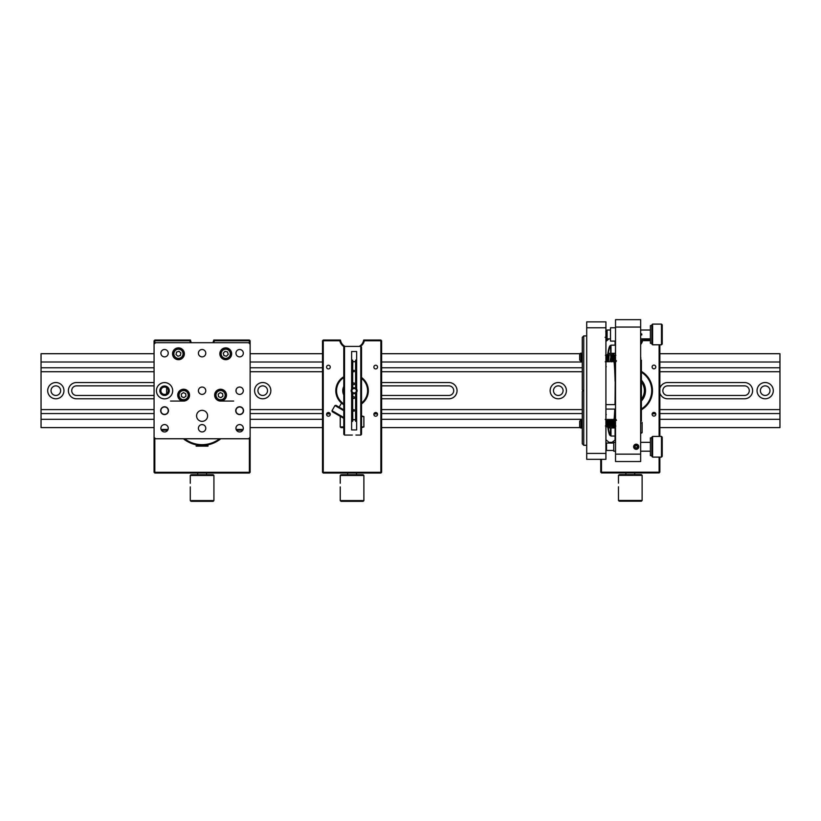 <?xml version="1.0" encoding="UTF-8"?>
<svg xmlns="http://www.w3.org/2000/svg" width="821" height="821" viewBox="0 0 821 821"><rect width="100%" height="100%" fill="white"/><g stroke="black" fill="none" stroke-linecap="round" stroke-linejoin="round"><path stroke-width="1.23" d="M769.975 390.663A4.803 4.803 0 0 0 762.771 386.506A4.803 4.803 0 0 0 762.771 394.819A4.803 4.803 0 0 0 769.975 390.663M773.3 390.663A8.128 8.128 0 0 1 761.108 397.703A8.128 8.128 0 0 1 761.108 383.623A8.128 8.128 0 0 1 773.3 390.663M60.631 390.663A4.803 4.803 0 0 0 53.427 386.506A4.803 4.803 0 0 0 53.427 394.819A4.803 4.803 0 0 0 60.631 390.663M63.956 390.663A8.128 8.128 0 0 1 51.764 397.703A8.128 8.128 0 0 1 51.764 383.623A8.128 8.128 0 0 1 63.956 390.663M667.637 385.86L744.483 385.86A4.803 4.803 0 0 1 749.286 390.663A4.803 4.803 0 0 1 744.483 395.465L667.637 395.465A4.803 4.803 0 0 1 662.834 390.663A4.803 4.803 0 0 1 667.637 385.86M659.858 388.302A8.128 8.128 0 0 1 667.637 382.535L744.483 382.535A8.128 8.128 0 0 1 752.611 390.663A8.128 8.128 0 0 1 744.483 398.79L667.637 398.79A8.128 8.128 0 0 1 659.858 393.023M381.621 385.86L448.923 385.86A4.803 4.803 0 0 1 453.726 390.663A4.803 4.803 0 0 1 448.923 395.465L381.621 395.465M381.621 382.535L448.923 382.535A8.128 8.128 0 0 1 457.051 390.663A8.128 8.128 0 0 1 448.923 398.79L381.621 398.79M154.071 398.76A8.128 8.128 0 0 1 153.363 398.79L76.517 398.79A8.128 8.128 0 0 1 68.389 390.663A8.128 8.128 0 0 1 76.517 382.535L153.363 382.535A8.128 8.128 0 0 1 154.071 382.565M154.071 385.911A4.803 4.803 0 0 0 153.363 385.86L76.517 385.86A4.803 4.803 0 0 0 71.714 390.663A4.803 4.803 0 0 0 76.517 395.465L153.363 395.465A4.803 4.803 0 0 0 154.071 395.414M563.083 390.663A4.803 4.803 0 0 0 555.879 386.506A4.803 4.803 0 0 0 555.879 394.819A4.803 4.803 0 0 0 563.083 390.663M566.408 390.663A8.128 8.128 0 0 1 554.216 397.703A8.128 8.128 0 0 1 554.216 383.623A8.128 8.128 0 0 1 566.408 390.663M267.523 390.663A4.803 4.803 0 0 0 260.319 386.506A4.803 4.803 0 0 0 260.319 394.819A4.803 4.803 0 0 0 267.523 390.663M270.848 390.663A8.128 8.128 0 0 1 258.656 397.703A8.128 8.128 0 0 1 258.656 383.623A8.128 8.128 0 0 1 270.848 390.663M154.071 353.718L41.05 353.718L41.05 427.608L154.071 427.608M250.128 427.608L322.509 427.608M381.621 427.608L580.119 427.608M659.858 427.608L779.95 427.608L779.95 353.718L659.858 353.718M41.05 419.305L154.071 419.305M250.128 419.305L322.509 419.305M381.621 419.305L582.274 419.305M659.858 419.305L779.95 419.305M41.05 362.01L154.071 362.01M250.128 362.01L322.509 362.01M381.621 362.01L582.274 362.01M659.858 362.01L779.95 362.01M250.128 353.718L322.509 353.718M381.621 353.718L580.006 353.718M161.08 429.445L168.048 429.445M236.15 429.445L243.119 429.445M161.429 430.183L167.7 430.183M236.499 430.183L242.77 430.183M154.81 343.435L154.81 340.777L189.825 340.777L190.421 340.038L154.81 340.038L154.81 340.777L154.071 340.777L154.071 472.301L154.81 472.301L154.81 473.04L249.389 473.04L249.389 472.301L250.128 472.301L250.128 340.777L249.389 340.777L249.389 340.038L250.128 340.777M191.324 342.696A8.867 8.867 0 0 1 190.421 340.038L191.108 342.254M154.071 340.777L154.81 340.038M213.091 342.254L213.778 340.038A8.867 8.867 0 0 1 212.875 342.696M249.389 340.038L213.778 340.038L214.373 340.777L249.389 340.777L249.389 343.435M154.81 473.04L154.071 472.301M250.128 472.301L249.389 473.04M213.696 342.696A9.606 9.606 0 0 0 214.373 340.777M249.389 438.014L249.389 472.301L154.81 472.301L154.81 438.014M189.825 340.777A9.606 9.606 0 0 0 190.503 342.696M190.277 483.261L190.277 475.472L213.922 475.472L213.922 500.594L190.277 500.594L190.277 486.894M213.922 475.472L213.183 474.733L191.016 474.733L190.277 475.472M190.277 500.594L191.016 501.333L213.183 501.333L213.922 500.594M652.151 413.805L655.743 413.805M600.746 459.319L600.746 472.178L601.485 472.917L659.119 472.917L659.858 472.178L659.858 457.102M659.858 436.413L659.858 344.789M607.756 339.915L605.919 339.915M641.293 342.131L641.981 339.915A8.867 8.867 0 0 1 640.647 343.301M650.396 339.915L641.981 339.915L642.576 340.653L650.396 340.653M659.858 472.178L601.485 472.178L601.485 472.917M659.119 472.917L659.119 457.102M601.485 459.319L601.485 472.178L600.746 472.178M659.119 344.789L659.119 436.413M605.919 340.653L606.873 340.653M640.647 344.543A9.606 9.606 0 0 0 642.576 340.653M652.1 414.246A1.847 1.847 0 0 1 654.871 412.645A1.847 1.847 0 0 1 654.871 415.847A1.847 1.847 0 0 1 652.1 414.246M652.1 366.956A1.847 1.847 0 0 1 654.871 365.355A1.847 1.847 0 0 1 654.871 368.557A1.847 1.847 0 0 1 652.1 366.956M618.48 483.138L618.48 475.349L642.125 475.349L642.125 500.471L618.48 500.471L618.48 486.771M642.125 475.349L641.386 474.61L619.219 474.61L618.48 475.349M618.48 500.471L619.219 501.21L641.386 501.21L642.125 500.471M166.632 393.762L166.632 387.676M208.011 444.808L208.011 446.142L196.188 446.142L196.188 444.808M164.559 394.398A3.674 3.674 0 0 1 161.378 388.887A3.674 3.674 0 0 1 167.751 388.887A3.674 3.674 0 0 1 164.559 394.398M187.321 441.441C184.889 439.933 184.889 439.933 187.321 441.441M216.877 441.441C214.353 442.796 214.353 442.796 216.877 441.441C219.31 439.933 219.31 439.933 216.877 441.441M183.422 438.753A29.556 29.556 0 0 0 220.777 438.753M219.587 438.753A28.817 28.817 0 0 1 184.612 438.753M202.92 424.673A8.867 8.867 0 0 1 201.278 424.673M169.29 390.724A4.731 4.731 0 0 0 162.199 386.629A4.731 4.731 0 0 0 162.199 394.819A4.731 4.731 0 0 0 169.29 390.724M236.089 389.749L236.089 391.699M233.677 401.069L220.572 401.069M183.627 401.069L170.522 401.069M178.465 395.558A5.172 5.172 0 0 0 186.552 399.427A5.172 5.172 0 0 0 185.864 390.488A5.172 5.172 0 0 0 178.465 395.558M179.06 395.506A4.577 4.577 0 0 1 185.608 391.022A4.577 4.577 0 0 1 186.213 398.934A4.577 4.577 0 0 1 179.06 395.506M181.318 394.049L183.432 392.602L185.741 393.711L185.936 396.256L183.822 397.703L181.513 396.605L181.318 394.049M224.554 358.808A5.172 5.172 0 0 0 230.701 352.291A5.172 5.172 0 0 0 221.978 350.228A5.172 5.172 0 0 0 224.554 358.808M224.697 358.233A4.577 4.577 0 0 1 222.409 350.639A4.577 4.577 0 0 1 230.126 352.455A4.577 4.577 0 0 1 224.697 358.233M223.989 355.637L223.25 353.194L225.005 351.326L227.499 351.911L228.238 354.364L226.483 356.232L223.989 355.637M154.071 344.173L155.549 342.696L248.65 342.696L250.128 344.173M172.687 390.724A8.128 8.128 0 0 1 160.495 397.764A8.128 8.128 0 0 1 160.495 383.684A8.128 8.128 0 0 1 172.687 390.724M168.243 428.254A3.674 3.674 0 0 1 162.722 431.446A3.674 3.674 0 0 1 162.722 425.073A3.674 3.674 0 0 1 168.243 428.254M205.773 428.254A3.674 3.674 0 0 1 200.262 431.446A3.674 3.674 0 0 1 200.262 425.073A3.674 3.674 0 0 1 205.773 428.254M243.314 428.254A3.674 3.674 0 0 1 237.792 431.446A3.674 3.674 0 0 1 237.792 425.073A3.674 3.674 0 0 1 243.314 428.254M243.314 390.724A3.674 3.674 0 0 1 237.792 393.906A3.674 3.674 0 0 1 237.792 387.533A3.674 3.674 0 0 1 243.314 390.724M205.773 390.724A3.674 3.674 0 0 1 200.262 393.906A3.674 3.674 0 0 1 200.262 387.533A3.674 3.674 0 0 1 205.773 390.724M243.314 353.184A3.674 3.674 0 0 1 237.792 356.376A3.674 3.674 0 0 1 237.792 350.003A3.674 3.674 0 0 1 243.314 353.184M205.773 353.184A3.674 3.674 0 0 1 200.262 356.376A3.674 3.674 0 0 1 200.262 350.003A3.674 3.674 0 0 1 205.773 353.184M168.243 353.184A3.674 3.674 0 0 1 162.722 356.376A3.674 3.674 0 0 1 162.722 350.003A3.674 3.674 0 0 1 168.243 353.184M189.538 395.158A5.911 5.911 0 0 1 180.671 400.279A5.911 5.911 0 0 1 180.671 390.037A5.911 5.911 0 0 1 189.538 395.158M226.483 395.158A5.911 5.911 0 0 1 217.616 400.279A5.911 5.911 0 0 1 217.616 390.037A5.911 5.911 0 0 1 226.483 395.158M231.655 353.779A5.911 5.911 0 0 1 222.789 358.9A5.911 5.911 0 0 1 222.789 348.658A5.911 5.911 0 0 1 231.655 353.779M184.366 353.779A5.911 5.911 0 0 1 175.499 358.9A5.911 5.911 0 0 1 175.499 348.658A5.911 5.911 0 0 1 184.366 353.779M168.479 410.674A3.92 3.92 0 0 1 162.609 414.061A3.92 3.92 0 0 1 162.609 407.278A3.92 3.92 0 0 1 168.479 410.674M243.55 410.674A3.92 3.92 0 0 1 237.68 414.061A3.92 3.92 0 0 1 237.68 407.278A3.92 3.92 0 0 1 243.55 410.674M250.128 437.275L248.65 438.753L155.549 438.753L154.071 437.275M207.61 415.847A5.511 5.511 0 0 1 199.339 420.619A5.511 5.511 0 0 1 199.339 411.075A5.511 5.511 0 0 1 207.61 415.847M176.525 352.086L178.957 351.265L180.877 352.958L180.374 355.462L177.952 356.283L176.033 354.6L176.525 352.086M175.437 357.217A4.577 4.577 0 0 1 176.987 349.438A4.577 4.577 0 0 1 182.95 354.672A4.577 4.577 0 0 1 175.437 357.217M175.047 357.669A5.172 5.172 0 0 0 183.524 354.785A5.172 5.172 0 0 0 176.792 348.874A5.172 5.172 0 0 0 175.047 357.669M220.254 392.612L222.614 393.618L222.932 396.153L220.88 397.692L218.53 396.697L218.212 394.152L220.254 392.612M216.026 395.712A4.577 4.577 0 0 1 222.358 390.94A4.577 4.577 0 0 1 223.333 398.811A4.577 4.577 0 0 1 216.026 395.712M215.441 395.784A5.172 5.172 0 0 0 223.681 399.283A5.172 5.172 0 0 0 222.594 390.396A5.172 5.172 0 0 0 215.441 395.784M164.559 414.369A3.695 3.695 0 0 1 161.368 408.827A3.695 3.695 0 0 1 167.761 408.827A3.695 3.695 0 0 1 164.559 414.369M239.64 414.369A3.695 3.695 0 0 1 236.438 408.827A3.695 3.695 0 0 1 242.831 408.827A3.695 3.695 0 0 1 239.64 414.369M579.688 359.824L579.688 359.824A10.345 10.345 0 0 0 579.749 360.111L579.749 354.21A10.345 10.345 0 0 0 579.667 354.498L579.688 356.571A9.996 9.996 0 0 0 579.688 357.751L579.688 359.824M582.274 353.092L581.083 353.163A1.478 1.478 0 0 0 579.749 354.21L581.083 353.163L581.083 361.158L582.274 361.219M579.688 421.378L579.688 423.451A9.996 9.996 0 0 0 579.688 424.631A9.996 9.996 0 0 1 579.688 423.451A9.996 9.996 0 0 0 579.688 424.631L579.688 426.694A10.345 10.345 0 0 0 579.749 426.982L579.749 421.091A10.345 10.345 0 0 0 579.667 421.378M582.274 428.1L581.083 428.039A1.478 1.478 0 0 1 580.529 427.905M615.524 404.64L605.919 404.64M610.988 436.043L610.988 427.915L610.65 435.448L610.988 436.043L615.083 436.043L615.524 439.728L612.045 442.324L608.987 442.324L605.919 439.748M614.077 361.384A45.073 4.669 90 0 1 615.083 380.852L615.083 381.149M614.631 341.095L615.524 341.474L615.083 400.35A45.073 4.669 90 0 1 614.96 404.64M610.988 427.915L615.083 427.915L615.083 426.756L615.083 439.717M615.083 409.074L615.083 419.593L615.083 409.074M615.524 439.728L612.045 442.324M614.775 409.074A45.073 4.669 90 0 1 614.077 419.808M613.369 426.315A45.073 4.669 90 0 1 613.133 427.915M608.145 426.581A45.073 4.669 -90 0 0 610.742 435.623A45.073 4.669 90 0 1 610.516 435.674A45.073 4.669 90 0 1 607.704 426.622M607.704 354.58A45.073 4.669 90 0 1 610.516 345.528A45.073 4.669 90 0 1 610.742 345.579A45.073 4.669 -90 0 0 608.145 354.61M613.133 353.287A45.073 4.669 90 0 1 613.369 354.888M605.919 341.454L608.987 338.878M615.083 353.287L610.988 353.287L610.988 345.159L615.083 345.159L615.083 341.474M615.524 454.146L615.524 461.535L640.647 461.535L640.647 454.146L615.524 454.146L615.524 327.056L640.647 327.056L640.647 319.667L615.524 319.667L615.524 327.056M615.524 451.191L613.749 451.191L613.749 442.324L615.524 442.324M613.749 442.324L613.749 451.191M606.514 449.959L606.514 443.063L606.514 449.959M610.496 338.878L607.099 338.878L607.099 330.011L610.496 330.011M607.099 338.878L606.062 337.841L606.062 331.048L607.099 330.011M615.524 327.795L610.496 327.795L610.496 341.095L615.524 341.095M640.647 319.667L615.524 319.667M636.213 444.171A2.586 2.586 0 0 1 638.451 448.05A2.586 2.586 0 0 1 633.976 448.05A2.586 2.586 0 0 1 636.213 444.171C632.878 445.895 632.878 447.619 636.213 449.344C639.549 447.619 639.549 445.895 636.213 444.171M640.647 327.056L640.647 454.146M635.28 448.769L634.366 446.757L635.28 444.746A2.217 2.217 0 0 1 637.147 444.746L637.147 448.769A2.217 2.217 0 0 1 635.28 448.769M634.438 446.757A1.775 1.775 0 0 1 637.106 445.218A1.775 1.775 0 0 1 637.096 448.297A1.775 1.775 0 0 1 634.438 446.757M636.85 445.649L637.496 446.757L636.85 447.866L635.577 447.866L634.931 446.757L635.577 445.649L636.85 445.649M651.874 343.311L650.396 343.311L650.396 325.578L651.874 325.578M661.48 344.789L662.219 344.05L662.219 324.839L661.48 324.1L661.48 344.789L652.613 344.789L652.613 324.1L661.48 324.1M652.613 324.1L651.874 324.839L651.874 344.05L652.613 344.789M651.874 455.624L650.396 455.624L650.396 437.891L651.874 437.891M652.613 457.081L652.613 436.413L651.874 437.152L651.874 456.363L652.613 457.102L661.48 457.102L661.48 436.413L652.613 436.413M661.48 457.102L662.219 456.363L662.219 437.172M610.988 345.159L610.988 353.287M610.455 345.785L610.721 352.825M605.919 459.319L586.707 459.319L605.919 459.319L605.919 321.883L586.707 321.883L586.707 459.319M608.34 427.915L610.455 427.915L610.455 435.407M641.386 421.081L641.386 360.121M586.707 445.28L583.752 445.28L583.752 335.922L585.927 335.922M605.919 365.827L605.919 367.326M605.919 413.876L605.919 415.364M579.749 426.982L581.083 428.039L581.083 420.034L582.274 419.972L582.274 416.832M583.752 335.922L582.274 337.4L582.274 389.862L583.013 390.601L582.274 391.34L582.274 443.802L583.752 445.28M606.247 414.492A1.816 1.283 -0 0 1 605.919 415.098M606.216 414.348A1.775 1.252 -0 0 1 605.919 415.067M606.216 366.843A1.775 1.252 180 0 0 605.919 366.135A1.816 1.283 180 0 1 606.247 366.7M640.832 358.089L640.647 357.166A2.422 2.422 -0 0 1 640.647 359.013M640.832 423.113L640.647 424.036A2.422 2.422 180 0 0 640.647 422.189M641.386 381.981A14.039 14.039 0 0 1 641.386 399.211M641.386 401.028A15.219 15.219 0 0 0 641.386 380.164M641.386 380.821A14.778 14.778 0 0 1 641.386 400.371M641.386 372.262A21.428 21.428 0 0 1 641.386 408.94M641.386 409.792A22.167 22.167 0 0 0 641.386 371.4M640.647 433.457L642.125 432.718L640.647 432.718M648.888 378.522L647.79 376.972M650.848 382.268L649.503 379.518M641.878 381.416L642.474 382.217M644.044 385.162L643.643 384.249M326.635 413.928L330.216 413.928M373.924 413.928L377.506 413.928M344.984 346.39A8.867 8.867 0 0 1 340.397 340.038L323.248 340.038L322.509 340.777L322.509 472.301L323.248 473.04L380.882 473.04L381.621 472.301L381.621 340.777L380.882 340.038L363.744 340.038A8.867 8.867 0 0 1 359.157 346.39M381.621 472.301L323.248 472.301L323.248 340.777L339.791 340.777L340.397 340.038L341.074 342.254M363.056 342.254L363.744 340.038L364.35 340.777L380.882 340.777L380.882 473.04M339.791 340.777A9.606 9.606 0 0 0 344.153 346.77M380.882 340.038L380.882 340.777L381.621 340.777M323.248 340.038L323.248 340.777L322.509 340.777M322.509 472.301L323.248 472.301L323.248 473.04M360.563 346.39A9.606 9.606 0 0 0 364.35 340.777M326.573 414.369A1.847 1.847 0 0 1 329.344 412.768A1.847 1.847 0 0 1 329.344 415.97A1.847 1.847 0 0 1 326.573 414.369M373.863 414.369A1.847 1.847 0 0 1 376.634 412.768A1.847 1.847 0 0 1 376.634 415.97A1.847 1.847 0 0 1 373.863 414.369M326.573 367.079A1.847 1.847 0 0 1 329.344 365.478A1.847 1.847 0 0 1 329.344 368.68A1.847 1.847 0 0 1 326.573 367.079M373.863 367.079A1.847 1.847 0 0 1 376.634 365.478A1.847 1.847 0 0 1 376.634 368.68A1.847 1.847 0 0 1 373.863 367.079M340.243 483.261L340.243 475.472L363.888 475.472L363.888 500.594L340.243 500.594L340.243 486.894M363.888 475.472L363.149 474.733L340.982 474.733L340.243 475.472M340.243 500.594L340.982 501.333L363.149 501.333L363.888 500.594M341.515 403.09L343.794 404.712L341.515 403.09L339.165 407.165M343.794 409.833L335.963 405.317L334.958 405.584L343.794 410.685M334.958 405.584L332.002 410.705L343.794 417.509M343.794 418.361L332.269 411.711L332.002 410.705M343.794 386.455A9.308 9.308 0 0 0 343.794 394.983M343.794 393.906A8.867 8.867 0 0 1 343.794 387.543A8.867 8.867 0 0 0 343.794 393.906M361.527 378.419A15.517 15.517 0 0 1 361.527 403.019M343.794 403.85A15.517 15.517 0 0 1 343.794 377.598M361.527 403.942A16.256 16.256 0 0 0 361.527 377.496M343.794 376.726A16.256 16.256 0 0 0 343.794 404.712M361.527 416.586L363.888 416.586L361.527 415.847M340.243 416.586L340.243 426.93L343.794 426.93M361.527 427.669L363.888 426.93L361.527 426.93M340.243 426.93L340.982 427.669L343.794 427.669M339.104 380.913L337.092 384.402M367.049 384.402L365.027 380.913M355.616 419.705L352.661 419.705M352.661 361.743L355.616 361.743M361.527 434.319L361.527 347.129L360.788 346.39L360.788 435.058L361.527 434.319M344.533 435.058L343.794 434.319L343.794 347.129L344.533 346.39L344.533 435.058L352.322 435.058M360.788 346.39L344.533 346.39M360.788 435.058L355.955 435.058M356.653 392.274L356.653 429.937L351.624 429.937L351.624 392.274M351.624 389.164L351.624 351.511L356.653 351.511L356.653 389.164M356.653 360.111L355.616 360.111L355.616 388.159M352.661 388.159L352.661 360.111L351.624 360.111M351.624 421.327L352.661 421.327L352.661 393.28M355.616 393.28L355.616 421.327L356.653 421.327M352.661 419.829L355.616 419.829M355.616 361.62L352.661 361.62M352.661 409.658L352.661 398.411M352.661 396.81L354.282 396.841L354.282 398.431L352.804 398.431M354.282 396.841L354.282 398.431M352.804 419.705L352.661 411.013M352.661 370.425L352.804 361.743M352.661 383.038L352.661 371.78M352.804 388.087L352.661 384.628M352.804 396.841L352.804 393.362M352.804 370.343L354.282 370.343L354.282 371.697L352.804 371.697M352.804 383.007L354.282 383.007L354.282 384.597L352.804 384.597M352.804 409.741L354.282 409.741L354.282 411.095L352.804 411.095M354.282 383.007L354.282 384.597M354.282 370.343L354.282 371.697M354.282 409.741L354.282 411.095M356.355 390.724A2.217 2.217 0 0 1 353.03 392.643A2.217 2.217 0 0 1 353.03 388.805A2.217 2.217 0 0 1 356.355 390.724M357.094 390.724A2.956 2.956 0 0 0 352.661 388.159A2.956 2.956 0 0 0 352.661 393.28A2.956 2.956 0 0 0 357.094 390.724M41.05 413.568L154.071 413.568M250.128 413.568L322.509 413.568M326.758 413.568L330.093 413.568M374.048 413.568L377.383 413.568M381.621 413.568L582.274 413.568M652.233 413.568L655.661 413.568M659.858 413.568L779.95 413.568M41.05 409.597L154.071 409.597M250.128 409.597L322.509 409.597M381.621 409.597L582.274 409.597M659.858 409.597L779.95 409.597M41.05 371.728L154.071 371.728M250.128 371.728L322.509 371.728M381.621 371.728L582.274 371.728M659.858 371.728L779.95 371.728M41.05 367.757L154.071 367.757M250.128 367.757L322.509 367.757M381.621 367.757L582.274 367.757M659.858 367.757L779.95 367.757M615.083 380.852L615.083 361.609M605.919 420.26L606.606 419.418L607.273 426.807C606.719 427.3 606.329 425.124 606.083 420.26L607.119 420.26L606.596 426.099L605.919 426.807L605.929 439.758M605.929 341.444L605.919 354.395M605.919 453.408L586.707 453.408M586.707 327.795L605.919 327.795M606.606 419.418L607.263 420.126L607.786 425.966L606.76 425.966C606.996 421.091 607.396 418.915 607.94 419.418L608.618 426.807L609.274 426.099L609.798 420.26L608.772 420.26C609.008 425.124 609.408 427.31 609.952 426.807L610.619 426.099L611.142 420.26L610.106 420.26L610.711 426.386L611.296 426.807L611.666 422.487M607.94 419.418L608.607 420.116L609.131 425.966L608.094 425.966C608.34 421.101 608.73 418.926 609.285 419.418L609.952 426.807M609.285 419.418L609.962 420.208L610.475 425.966L609.439 425.966C609.664 421.265 610.065 419.09 610.629 419.418L611.296 426.807L611.973 426.007L612.487 420.26L611.45 420.26L612.056 426.407L612.64 426.807L612.815 425.647M611.799 420.568L612.64 426.807L613.297 426.099L613.821 420.26L612.794 420.26C613.03 425.114 613.431 427.289 613.975 426.807L614.149 425.647M612.938 423.728L613.01 422.487M613.133 420.568L613.975 426.807L614.642 426.099L615.165 420.26L614.129 420.26C614.375 425.134 614.775 427.32 615.319 426.807L615.493 425.647M614.282 423.728L614.354 422.487M614.477 420.568L615.524 426.766M197.666 473.04L197.666 474.733M206.533 473.04L206.533 474.733M625.869 472.917L625.869 474.61M634.736 472.917L634.736 474.61M581.083 361.158L579.749 360.111L581.083 361.158M581.083 420.034L579.749 421.091L581.083 420.034M605.919 409.074L615.524 409.074M650.396 442.324L640.647 442.324M650.396 451.191L640.647 451.191M613.451 443.063L606.514 443.063M613.451 450.452L606.514 450.452M650.396 330.011L640.647 330.011M650.396 338.878L640.647 338.878M662.219 437.152L661.48 436.413M608.34 353.287L610.455 353.287M605.919 447.548A2.217 2.217 0 0 0 605.919 445.967M606.114 337.298L605.077 337.298L606.114 337.298M606.781 331.592L605.754 331.592L606.781 331.592M640.647 335.03L641.386 335.03L640.832 334.445L641.386 333.849L640.647 333.86L641.796 333.983L641.786 334.906L640.647 335.04L641.386 335.03M586.707 357.782L586.707 358.397M640.647 355.267L640.647 360.912M605.262 361.784L605.919 361.076L606.452 355.236L605.416 355.236M605.919 360.932L606.606 361.784L607.294 360.901L607.786 355.236L606.76 355.236C606.965 360.009 607.366 362.184 607.94 361.784L608.607 361.076L609.131 355.236L608.094 355.236C608.34 360.091 608.73 362.277 609.285 361.784M607.273 354.395L607.93 355.093L608.464 360.942L607.427 360.942C607.673 356.057 608.063 353.882 608.618 354.395M609.952 354.395L610.619 355.093L611.142 360.942L610.106 360.942L611.296 354.395C611.932 354.621 612.322 356.807 612.487 360.942L611.45 360.942L611.984 355.093L612.64 354.395L613.297 355.103L613.821 360.942L612.794 360.942C613.03 356.088 613.431 353.913 613.975 354.395M610.629 361.784L611.286 361.076L611.809 355.236L610.783 355.236C611.019 360.101 611.419 362.287 611.963 361.784L612.63 361.045L613.154 355.236L612.117 355.236C612.281 359.331 612.671 361.507 613.308 361.784L613.985 360.983L614.498 355.236L613.461 355.236L614.067 361.373L615.124 361.558L615.524 358.828M616.509 360.942L615.524 360.645M615.842 355.236L614.806 355.236L615.986 361.784M605.919 335.379L606.062 337.031M605.919 333.141L605.97 333.788M586.707 337.031L586.707 331.858M586.707 422.805L586.707 423.42M640.647 425.935L640.647 420.29M605.262 419.418L605.919 420.116L606.452 425.966L605.416 425.966M607.273 426.807L607.93 426.099L608.464 420.26L607.427 420.26C607.673 425.134 608.063 427.32 608.618 426.807M610.629 419.418L611.286 420.126L611.809 425.966L610.783 425.966C611.019 421.101 611.419 418.915 611.963 419.418L612.63 420.116L613.154 425.966L612.117 425.966C612.363 421.091 612.764 418.915 613.308 419.418L613.985 420.208L614.498 425.966L613.461 425.966L614.067 419.818L615.134 419.654L615.524 422.374M615.842 425.966L614.806 425.966C615.042 421.101 615.442 418.915 615.986 419.418M616.509 420.26L615.524 420.547M605.919 335.235A2.217 2.217 0 0 0 605.919 333.654M642.125 432.718L642.125 422.374M347.632 473.04L347.632 474.733M356.499 473.04L356.499 474.733M363.888 426.93L363.888 416.586"/></g></svg>
